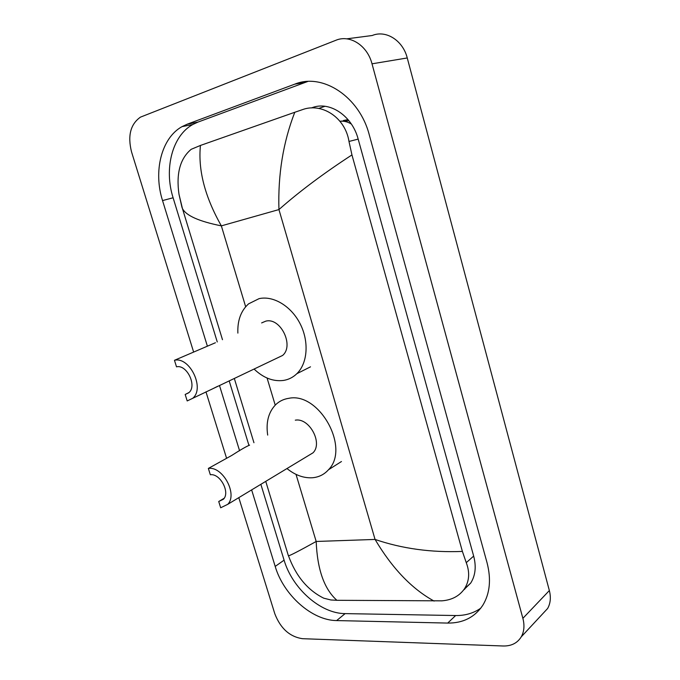 <?xml version="1.0" encoding="UTF-8"?>
<svg xmlns="http://www.w3.org/2000/svg" width="680" height="680" viewBox="0 0 680 680"><rect width="100%" height="100%" fill="white"/><g stroke="black" fill="none" stroke-linecap="round" stroke-linejoin="round"><path stroke-width="1.02" d="M193.638 352.078L131.546 151.929C127.508 135.787 130.475 124.194 140.454 117.138L335.911 40.264C349.86 34.297 367.387 45.501 372.011 63.818L522.877 618.341C524.713 625.43 524.169 631.601 521.254 636.846C517.395 643.085 511.394 646.136 503.26 645.991L302.49 638.69C289.731 636.769 280.508 628.465 274.813 613.76L238.799 497.658M346.715 38.845L372.232 35.505C385.934 29.742 402.917 40.426 407.252 57.961L549.355 590.554C551.089 597.388 550.502 603.364 547.612 608.506L542.258 614.261M226.593 458.312L205.972 391.85M251.634 489.897L275.196 566.423C283.517 594.898 311.874 620.44 336.634 620.577L447.704 623.075C463.012 623.22 474.691 617.312 482.749 605.353C489.897 593.589 491.342 579.419 487.067 562.827L369.3 134.963C359.541 96.747 322.643 72.59 294.712 84.175L187.23 124.194L182.028 126.633C161.305 138.057 153.204 171.513 162.545 200.583L207.34 346.035M219.512 385.577L239.581 450.755M260.865 484.321L284.087 560.159C292.289 588.379 320.467 613.598 345.125 613.615L455.651 615.536C465.222 615.672 473.612 613.207 480.802 608.149M307.793 81.464L197.99 122.085L192.797 124.499C172.108 135.847 163.897 168.988 173.102 197.769L217.26 341.947M229.211 380.97L248.897 445.238M463.615 590.002L470.679 583.108C475.413 575.645 476.416 566.644 473.671 556.078L358.173 139.111C352.18 115.838 329.774 100.853 312.256 107.635L311.363 107.95M351.951 154.921C323.612 173.374 299.276 191.59 278.945 209.567C277.865 174.683 283.144 142.256 294.78 112.276L302.396 109.658C321.725 102.416 345.304 117.419 348.984 141.457L351.951 154.921L462.392 551.429L466.259 562.666C469.965 572.415 469.353 581.154 464.414 588.888C459.331 596.088 451.792 600.075 441.813 600.84L336.898 600.304L330.871 599.972L323.799 598.204C307.683 590.24 295.911 576.096 288.473 555.781C289.833 555.738 299.064 550.962 316.183 541.467C317.313 569.466 324.224 589.075 336.898 600.304M181.925 207.145L178.976 194.208C176.052 173.485 180.123 158.525 191.207 149.303L200.439 145.444C197.965 170.111 204.935 196.919 221.357 225.871C199.036 221.4 186.065 215.619 182.435 208.539L181.925 207.145M294.78 112.276L200.439 145.444M434.103 601.086C411.91 588.923 392.232 568.378 375.062 539.435C402.075 548.667 431.188 552.67 462.392 551.429M288.379 555.73L265.752 481.372M339.983 121.295C343.885 120.844 347.675 121.763 351.348 124.041M340.484 121.176L348.984 120.785L339.975 121.295M343.434 120.505L348.024 119.612M215.407 342.745L174.463 360.298L176.511 366.834C186.745 364.216 197.191 385.602 189.057 392.504L185.172 394.468L187.195 400.936L282.582 355.462C294.449 345.695 280.457 317.126 265.769 321.155L261.63 322.923M188.751 392.793L185.172 394.468M211.284 389.487L217.643 386.308M276.386 358.402L282.582 355.462M237.873 333.115C237.371 320.51 240.932 310.76 248.574 303.85L259.063 298.648C273.385 295.383 291.363 306.229 300.271 324.037C309.255 341.793 307.581 363.315 296.854 373.694C293.046 377.375 288.575 379.627 283.45 380.443C273.139 381.692 263.373 377.918 254.15 369.121M174.463 360.298C189.474 356.354 204.935 387.812 193.018 398.004M249.594 445.137C246.279 446.471 240.312 449.922 231.693 455.473L208.352 468.427L210.341 474.759C220.107 473.187 230.401 492.363 223.456 499.196L218.722 501.508L220.685 507.773L227.74 504.331L312.995 452.829C323.144 443.096 309.247 417.477 295.29 420.172M224.145 498.279L218.722 501.508M267.69 435.098C265.837 422.45 268.422 412.386 275.451 404.898C279.115 401.293 283.551 399.1 288.779 398.319C319.149 391.748 350.48 448.035 328.457 469.778C324.19 474.529 318.861 477.19 312.46 477.751C303.731 478.269 295.231 475.201 286.969 468.554M307.793 455.965L312.995 452.829M208.352 468.427C222.675 466.029 237.924 494.233 227.74 504.331M464.61 588.702L464.661 589.313M296.021 474.377L316.183 541.467L375.062 539.435L278.945 209.567L221.357 225.871L245.658 306.748M275.221 405.127L267.078 378.037M522.877 618.341L549.355 590.554M372.011 63.818L407.252 57.961M284.087 560.159L275.196 566.423M345.125 613.615L336.634 620.577M173.102 197.769L162.545 200.583M197.99 122.085L187.23 124.194M305.125 82.365L294.712 84.175M455.651 615.536L447.704 623.075M358.173 139.111L348.984 141.457M473.671 556.078L466.259 562.666M324.964 106.284L318.784 108.434M521.254 636.846L547.612 608.506M192.797 124.499L182.028 126.633M470.679 583.108L464.414 588.888M178.976 194.208L182.435 208.539L222.487 339.702M234.345 378.53L253.946 442.723M296.854 373.694L310.505 366.826M328.457 469.778L341.462 461.524"/></g></svg>
